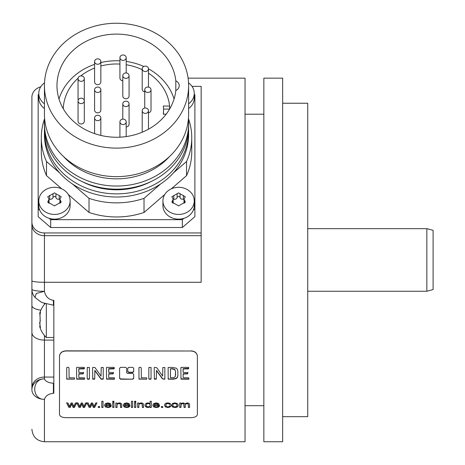 <?xml version="1.0" encoding="UTF-8"?>
<svg xmlns="http://www.w3.org/2000/svg" width="465" height="465" viewBox="0 0 465 465"><rect width="100%" height="100%" fill="white"/><g stroke="black" fill="none" stroke-linecap="round" stroke-linejoin="round"><path stroke-width="0.7" d="M172.399 368.966L174.701 369.541L175.561 371.459L174.701 369.251L172.399 368.669L172.399 368.966L170.434 368.774L170.376 377.098M177.874 375.36L177.363 377.266L176.119 378.347L172.997 378.928L168.528 378.928L168.063 378.388M172.399 368.669L170.434 368.774M175.561 371.169L175.561 375.15M177.874 375.65L177.874 371.314L177.403 369.355L176.189 368.152L172.358 367.362L168.121 367.513L168.196 379.109L172.997 379.219L176.119 378.632L177.363 377.551L177.874 375.65M191.127 351.011C194.934 351.342 197.026 353.133 197.393 356.382L197.393 414.437C197.026 416.425 194.934 417.5 191.127 417.663L65.751 417.663C61.944 417.5 59.851 416.425 59.479 414.437L59.479 356.382C59.851 353.133 61.944 351.342 65.751 351.011L191.127 351.011L65.751 350.854C61.944 351.185 59.851 352.976 59.479 356.225L59.479 356.382M119.598 378.411L120.604 379.219L132.699 379.219L133.705 378.411L133.705 374.302L132.699 373.459L127.625 373.459L126.62 372.616L126.62 368.245L125.62 367.362L120.604 367.362L119.598 368.245L119.598 378.411M132.699 367.362L128.753 367.362L127.747 368.245L127.747 371.657L128.753 372.512L132.699 372.512L133.705 371.657L133.705 368.245L132.699 367.362M74.476 379.184L74.534 377.882L69.099 377.76L69 367.92L68.483 367.362L67.094 367.362L66.693 367.803L66.751 379.109L74.476 379.184L67.076 378.928L66.693 378.388M84.589 379.173L84.554 377.807L79.352 377.743L78.788 377.4L78.905 374L83.09 373.906L83.572 372.703L78.847 372.343L78.829 368.983L84.165 368.867L84.322 367.408L76.923 367.362L76.556 367.92L76.673 379.126L84.322 379.219L84.589 378.882L84.322 379.219M89.408 379.138L89.425 367.46L87.251 367.426L87.176 378.783L87.594 379.219L89.082 379.219L89.408 378.853L89.082 379.219M103.242 379.126L103.242 367.495L101.201 367.53L101.045 376.127L94.959 367.548L92.936 367.362L92.587 367.786L92.762 379.173L94.709 379.109L94.877 370.704L101.103 379.155L102.899 379.248L103.242 378.836L102.899 379.248M114.477 379.173L114.437 377.807L109.234 377.743L108.676 377.4L108.793 374L112.972 373.906L113.454 372.703L108.734 372.343L108.717 368.983L114.053 368.867L114.21 367.408L106.811 367.362L106.444 367.92L106.561 379.126L114.21 379.219L114.477 378.882L114.21 379.219M146.713 379.184L146.771 377.882L141.337 377.76L141.244 367.92L140.721 367.362L139.331 367.362L138.93 367.803L138.989 379.109L146.713 379.184L139.314 378.928L138.93 378.388M151.032 379.138L151.049 367.46L148.87 367.426L148.794 378.783L149.219 379.219L150.701 379.219L151.032 378.853L150.701 379.219M164.866 379.126L164.86 367.495L162.826 367.53L162.669 376.127L156.734 367.716L154.554 367.362L154.211 367.786L154.386 379.173L156.327 379.109L156.502 370.704L162.436 378.847L164.517 379.248L164.866 378.836L164.517 379.248M188.895 379.173L188.854 377.807L183.652 377.743L183.094 377.4L183.21 374L187.389 373.906L187.872 372.703L183.152 372.343L183.134 368.983L188.47 368.867L188.621 367.408L181.222 367.362L180.856 367.92L180.972 379.126L188.621 379.219L188.895 378.882L188.621 379.219M68.913 407.421L66.693 403.004L67.96 403.004L69.552 406.52L71.081 403.004L72.348 403.004L73.801 406.433L75.464 403.004L76.661 403.004L74.388 407.421L73.11 407.421L71.674 404.044L70.198 407.421L68.913 407.148L70.198 407.421M79.033 407.421L76.812 403.004L78.079 403.004L79.672 406.52L81.201 403.004L82.468 403.004L83.921 406.433L85.583 403.004L86.781 403.004L84.508 407.421L83.229 407.421L81.788 404.044L80.317 407.421L79.033 407.148L80.317 407.421M89.152 407.421L86.926 403.004L88.199 403.004L89.786 406.52L91.32 403.004L92.587 403.004L94.035 406.433L95.697 403.004L96.894 403.004L94.628 407.421L93.349 407.421L91.907 404.044L90.437 407.421L89.152 407.148L90.437 407.421M99.684 406.584L99.684 407.421L98.278 407.421L98.278 406.584L98.278 407.148L99.684 407.148L99.684 406.584L98.278 406.584M103.027 401.26L103.027 407.421L101.794 407.421L101.794 401.26L101.794 407.148L103.027 407.148L103.027 401.26L101.794 401.26M111.182 406.119L109.909 406.026L109.153 406.706L107.996 406.916L106.473 406.538L105.799 405.434L111.216 405.434L110.298 403.521L107.921 402.899L105.474 403.533L104.526 405.282L105.456 406.939L107.99 407.514L110.066 407.154L111.182 406.119M113.966 401.26L113.966 402.155L112.733 402.155L112.733 401.26L112.733 401.882L113.966 401.882L113.966 401.26L112.733 401.26M113.966 403.004L113.966 407.421L112.733 407.421L112.733 403.004L112.733 407.148L113.966 407.148L113.966 403.004L112.733 403.004M117.075 405.038L117.075 407.421L115.843 407.421L115.843 403.004L115.843 407.148L117.075 407.148L117.075 404.765L117.645 403.876L119.005 403.568L120.371 404.073L120.516 407.421L121.749 407.421L121.673 403.998L120.464 403.05L119.261 402.899L116.948 403.649L116.948 403.004L115.843 403.004M129.88 406.119L128.607 406.026L127.852 406.706L126.695 406.916L125.172 406.538L124.498 405.434L129.915 405.434L128.997 403.521L126.62 402.899L124.172 403.533L123.225 405.282L124.155 406.939L126.683 407.514L128.764 407.154L129.88 406.119M132.63 401.26L132.63 407.421L131.397 407.421L131.397 401.26L131.397 407.148L132.63 407.148L132.63 401.26L131.397 401.26M135.78 401.26L135.78 402.155L134.548 402.155L134.548 401.26L134.548 401.882L135.78 401.882L135.78 401.26L134.548 401.26M135.78 403.004L135.78 407.421L134.548 407.421L134.548 403.004L134.548 407.148L135.78 407.148L135.78 403.004L134.548 403.004M138.884 405.038L138.884 407.421L137.652 407.421L137.652 403.004L137.652 407.148L138.884 407.148L138.884 404.765L139.453 403.876L140.814 403.568L142.185 404.073L142.325 407.421L143.557 407.421L143.482 403.998L142.278 403.05L141.075 402.899L138.762 403.649L138.762 403.004L137.652 403.004M150.079 401.26L151.305 401.26L151.305 407.421L150.16 407.421L150.16 406.875L148.126 407.514L146.527 407.235L145.4 406.439L145.004 405.248L145.359 404.039L146.452 403.196L148.073 402.899L150.079 403.527L150.079 401.26L150.079 403.248M159.483 406.119L158.21 406.026L157.455 406.706L156.298 406.916L154.775 406.538L154.101 405.434L159.518 405.434L158.6 403.521L156.223 402.899L153.776 403.533L152.828 405.282L153.758 406.939L156.292 407.514L158.367 407.154L159.483 406.119M162.785 406.584L162.785 407.421L161.378 407.421L161.378 406.584L161.378 407.148L162.785 407.148L162.785 406.584L161.378 406.584M170.876 405.928L169.667 405.835L169.051 406.654L167.842 406.916L166.371 406.526L165.813 405.242L166.394 403.946L167.906 403.533L168.952 403.765L169.562 404.44L170.76 404.329L169.795 403.277L167.859 402.899L166.121 403.178L164.941 403.998L164.546 405.259L165.453 406.939L167.853 407.514L169.859 407.102L170.876 405.928M172.596 403.405L171.475 405.242L172.41 406.939L174.881 407.514L176.63 407.253L177.857 406.515L178.281 405.184L177.328 403.515L174.881 402.899L172.596 403.405M180.955 405.16L180.955 407.421L179.722 407.421L179.722 403.004L179.722 407.148L180.955 407.148L181.152 404.23L182.757 403.568L183.739 403.823L184.041 404.579L184.041 407.421L185.273 407.421L185.273 404.887L185.779 403.882L187.79 403.696L188.342 404.666L188.342 407.421L189.569 407.421L189.569 404.416L188.988 403.277L187.325 402.899L185.082 403.696L183.03 402.899L180.827 403.637L180.827 403.004L179.722 403.004M188.093 78.161L245.038 78.161L245.038 441.75L44.437 441.75L44.437 399.348C45.593 395.855 48.581 393.826 53.405 393.268L53.841 393.268L53.841 300.344L53.405 300.344L53.405 305.22L42.46 302.674L40.542 301.704L35.044 297.461L36.224 293.467L44.437 291.322C45.593 296.583 48.581 299.588 53.405 300.344M59.479 356.225L59.479 414.164M197.393 356.382L197.393 356.225C197.02 352.976 194.934 351.185 191.127 350.854M197.393 356.225L197.393 414.164M201.153 235.691L201.153 282.278L44.437 282.278L44.437 235.691L201.153 235.691L201.153 86.362L192.01 86.362M31.899 389.734A12.538 10.858 0 0 1 44.437 378.876C31.271 378.777 31.73 399.714 44.437 399.348A12.538 9.614 0 0 1 31.899 389.734L31.899 222.09A12.538 10.858 0 0 0 44.437 232.948L201.153 232.948M31.899 282.319L31.899 332.463A12.538 7.632 0 0 0 44.437 340.095L44.437 335.474M31.899 104.579L31.899 289.16A12.538 2.162 0 0 0 44.437 291.322L44.437 282.278A12.538 1.54 0 0 1 31.899 280.738M40.722 86.85A12.538 10.858 0 0 0 31.899 97.22L31.899 222.09M38.793 94.273L38.165 94.814L38.165 216.661L50.702 227.519L182.35 227.519L194.887 216.661L194.887 94.814L194.26 94.273M31.899 387.932A12.538 10.858 0 0 1 44.437 377.074L44.437 378.876C45.419 381.393 48.412 382.846 53.405 383.241L53.405 393.268M46.32 304.127L46.32 337.48L53.841 337.48M40.037 325.547L40.438 327.529L40.025 327.215C39.496 325.919 39.496 325.919 40.025 327.215C39.496 325.919 39.496 325.919 40.025 327.215L40.042 327.255M40.438 327.529L40.025 327.215L40.414 327.215M40.135 325.895L40.228 326.25L39.653 326.296M39.897 326.907L40.025 327.215M39.903 321.768L40.025 325.506L39.653 322.646M39.926 312.881L40.025 312.643C39.496 313.939 39.496 313.939 40.025 312.643L40.438 312.329L40.025 312.643C40.565 311.684 40.565 312.253 40.025 314.352L40.13 321.513M40.246 321.263L40.374 320.757M40.298 318.757L40.13 318.345M39.787 315.299L39.926 314.689M40.025 314.352L40.228 313.608L39.653 313.561M40.414 312.643L40.025 312.643L40.368 312.096M188.546 82.892A15.671 13.572 180 0 1 194.26 93.372A15.671 13.572 180 0 1 188.616 103.8M194.26 93.372L194.26 98.074A15.671 13.572 180 0 1 188.616 108.502M70.139 200.868A15.671 13.572 180 0 1 54.469 214.441A15.671 13.572 0 0 1 38.793 200.868A15.671 13.572 0 0 1 54.469 187.296A15.671 13.572 180 0 1 70.139 200.868L70.139 205.565A15.671 13.572 180 0 1 54.469 219.137A15.671 13.572 180 0 1 49.151 218.329L50.702 219.678L182.35 219.678L183.907 218.329A15.671 13.572 180 0 1 178.589 219.137A15.671 13.572 180 0 1 162.919 205.565L162.919 200.868A15.671 13.572 0 0 0 178.589 214.441A15.671 13.572 180 0 0 194.26 200.868L194.26 205.565A15.671 13.572 180 0 1 193.33 210.168L194.887 208.82M38.165 208.82L39.723 210.168A15.671 13.572 180 0 1 38.793 205.565L38.793 200.868M44.437 108.502A15.671 13.572 180 0 1 38.793 98.074L38.793 93.372A15.671 13.572 0 0 0 44.437 103.8M171.271 188.866L186.546 175.636A75.225 65.147 0 0 0 191.754 151.817L191.754 137.716A75.225 65.147 0 0 0 188.441 118.592M44.617 118.592A75.225 65.147 0 0 0 41.304 137.716L41.304 151.817A75.225 65.147 0 0 0 46.512 175.636L61.787 188.866M68.326 194.527L89.024 212.459A75.225 65.147 0 0 0 144.028 212.459L164.732 194.527M39.723 210.168A15.671 13.572 0 0 0 49.151 218.329M50.702 227.519L50.702 219.678M182.35 227.519L182.35 219.678M193.33 210.168A15.671 13.572 180 0 1 183.907 218.329M162.919 200.868A15.671 13.572 0 0 1 178.589 187.296A15.671 13.572 180 0 1 194.26 200.868M178.589 205.914L171.87 201.984L173.172 199.194L171.87 196.771L178.589 192.882L185.303 196.771L184.006 199.194L185.303 201.984L178.589 205.914M173.172 199.194L173.172 203.06A2.633 2.279 180 0 1 173.166 203.24M184.006 199.16A1.5 1.302 0 0 0 183.373 199.206A2.633 2.279 180 0 1 180.048 197.544A1.5 1.302 0 0 0 177.124 197.544A2.633 2.279 180 0 1 173.805 199.206A1.5 1.302 0 0 0 173.172 199.16M184.012 203.24A2.633 2.279 180 0 1 184.006 203.06L184.006 199.194M44.506 82.892A15.671 13.572 0 0 0 38.793 93.372M54.469 205.914L47.75 201.984L49.052 199.194L47.75 196.771L54.469 192.882L61.182 196.771L59.88 199.194L61.182 201.984L54.469 205.914M49.052 199.194L49.052 203.06A2.633 2.279 180 0 1 49.04 203.24M59.88 199.16A1.5 1.302 0 0 0 59.247 199.206A2.633 2.279 180 0 1 55.928 197.544A1.5 1.302 0 0 0 53.004 197.544A2.633 2.279 180 0 1 49.685 199.206A1.5 1.302 0 0 0 49.052 199.16M59.892 203.24A2.633 2.279 180 0 1 59.88 203.06L59.88 199.194M186.546 175.636L186.546 161.529A75.225 65.147 0 0 0 191.754 137.716M144.028 212.459L144.028 198.352L160.669 183.937M173.521 172.806L186.546 161.529M89.024 212.459L89.024 198.352A75.225 65.147 0 0 0 144.028 198.352M46.512 175.636L46.512 161.529L59.532 172.806M72.383 183.937L89.024 198.352M41.304 137.716A75.225 65.147 0 0 0 46.512 161.529M188.569 129.096A72.092 62.432 0 0 1 188.616 131.444L188.616 134.577A72.092 62.432 180 0 1 116.529 197.015A72.092 62.432 180 0 1 44.437 134.577L44.437 131.444A72.092 62.432 0 0 1 44.489 129.096M188.616 131.444A72.092 62.432 180 0 1 116.529 193.876A72.092 62.432 180 0 1 44.437 131.444M151.369 181.397A67.39 58.363 180 0 1 81.683 181.397M188.412 118.906A72.092 62.432 0 0 1 188.616 123.609L188.616 126.742A72.092 62.432 180 0 1 116.529 189.174A72.092 62.432 180 0 1 44.437 126.742L44.437 123.609A72.092 62.432 0 0 1 44.64 118.906M188.616 123.609A72.092 62.432 180 0 1 116.529 186.041A72.092 62.432 180 0 1 44.437 123.609M169.481 156.571A67.39 58.363 180 0 1 63.571 156.571M188.616 114.204A72.092 62.432 180 0 1 116.529 176.636A72.092 62.432 180 0 1 44.437 114.204L44.437 85.682A72.092 62.432 0 0 1 116.529 23.25A72.092 62.432 0 0 1 188.616 85.682L188.616 114.204M188.616 85.682A72.092 62.432 180 0 1 116.529 148.114A72.092 62.432 180 0 1 44.437 85.682M175.822 90.506A6.272 5.429 0 0 0 179.217 85.682A6.272 5.429 0 0 0 175.822 80.858A59.555 51.574 180 0 0 113.739 34.166A59.555 51.574 180 0 0 56.974 85.682A59.555 51.574 180 0 0 113.739 137.198A59.555 51.574 180 0 0 175.822 90.506L175.822 80.858M174.061 99.004A59.555 51.574 0 0 0 148.475 68.797M143.778 66.466A59.555 51.574 0 0 0 126.195 61.432M119.924 60.834A59.555 51.574 0 0 0 100.853 62.566M94.587 64.379A59.555 51.574 0 0 0 58.997 99.004M163.494 114.204A47.017 40.717 0 0 0 163.541 112.327L163.541 110.129A47.017 40.717 0 0 0 163.308 106.061L169.603 106.061A53.283 46.145 0 0 0 148.475 73.197M163.529 109.066L169.609 109.066L169.603 106.061M169.673 108.961A53.283 46.145 0 0 0 169.603 108.252M163.541 110.129A47.017 40.717 0 0 1 163.308 114.204L166.144 114.204M142.209 69.698A53.283 46.145 0 0 0 126.195 64.751M119.924 64.077A53.283 46.145 0 0 0 100.853 66.024M94.587 68.076A53.283 46.145 0 0 0 80.759 75.929M78.091 78.172A53.283 46.145 0 0 0 63.269 108.758M148.475 112.797A3.133 2.714 0 0 0 151.003 110.129L151.003 89.757A3.133 2.714 0 0 0 147.87 87.042A3.133 2.714 180 0 0 144.737 89.757A3.133 2.714 180 0 0 147.87 92.471A3.133 2.714 0 0 0 151.003 89.757M148.475 129.206L148.475 110.693A3.133 2.714 0 0 1 145.342 113.408A3.133 2.714 180 0 1 142.209 110.693L142.209 131.066A3.133 2.714 0 0 0 142.447 132.118M78.05 100.899L78.05 121.272A3.133 2.714 0 0 0 81.183 123.986A3.133 2.714 0 0 0 84.316 121.272L84.316 100.899A3.133 2.714 0 0 0 81.183 98.185A3.133 2.714 180 0 0 78.05 100.899A3.133 2.714 180 0 0 81.183 103.614A3.133 2.714 0 0 0 84.316 100.899M84.119 99.946A3.133 2.714 0 0 0 84.316 98.993L84.316 78.614A3.133 2.714 0 0 0 81.183 75.9A3.133 2.714 180 0 0 78.05 78.614A3.133 2.714 180 0 0 81.183 81.329A3.133 2.714 0 0 0 84.316 78.614M78.05 78.614L78.05 98.993A3.133 2.714 0 0 0 78.248 99.946M94.587 61.549L94.587 81.921A3.133 2.714 0 0 0 97.72 84.636A3.133 2.714 0 0 0 100.853 81.921L100.853 61.549A3.133 2.714 0 0 0 97.72 58.834A3.133 2.714 180 0 0 94.587 61.549A3.133 2.714 180 0 0 97.72 64.263A3.133 2.714 0 0 0 100.853 61.549M126.195 72.947L126.195 57.677A3.133 2.714 0 0 1 123.056 60.392A3.133 2.714 180 0 1 119.924 57.677L119.924 78.05A3.133 2.714 0 0 0 122.795 80.759M148.475 87.095L148.475 68.82A3.133 2.714 0 0 1 145.342 71.534A3.133 2.714 180 0 1 142.209 68.82L142.209 89.193A3.133 2.714 0 0 0 144.737 91.855M126.195 126.939A3.133 2.714 0 0 0 129.067 124.236L129.067 103.864A3.133 2.714 0 0 0 125.928 101.149A3.133 2.714 180 0 0 122.795 103.864A3.133 2.714 180 0 0 125.928 106.578A3.133 2.714 0 0 0 129.067 103.864M94.587 89.757L94.587 110.129A3.133 2.714 0 0 0 97.72 112.844A3.133 2.714 0 0 0 100.853 110.129L100.853 89.757A3.133 2.714 0 0 0 97.72 87.042A3.133 2.714 180 0 0 94.587 89.757A3.133 2.714 180 0 0 97.72 92.471A3.133 2.714 0 0 0 100.853 89.757M122.795 75.656L122.795 96.028A3.133 2.714 0 0 0 125.928 98.743A3.133 2.714 0 0 0 129.067 96.028L129.067 75.656A3.133 2.714 0 0 0 125.928 72.941A3.133 2.714 180 0 0 122.795 75.656A3.133 2.714 180 0 0 125.928 78.37A3.133 2.714 0 0 0 129.067 75.656M148.475 110.693A3.133 2.714 0 0 0 145.342 107.979A3.133 2.714 180 0 0 142.209 110.693M123.056 124.55A3.133 2.714 0 0 0 126.195 121.836A3.133 2.714 0 0 0 123.056 119.121A3.133 2.714 180 0 0 119.924 121.836A3.133 2.714 180 0 0 123.056 124.55M97.72 120.679A3.133 2.714 0 0 0 100.853 117.965A3.133 2.714 0 0 0 97.72 115.25A3.133 2.714 180 0 0 94.587 117.965A3.133 2.714 180 0 0 97.72 120.679M126.195 57.677A3.133 2.714 0 0 0 123.056 54.963A3.133 2.714 180 0 0 119.924 57.677M148.475 68.82A3.133 2.714 0 0 0 145.342 66.106A3.133 2.714 180 0 0 142.209 68.82M245.038 114.204L263.847 114.204M245.038 405.707L263.847 405.707M263.847 441.75L263.847 78.161L282.65 78.161L282.65 441.75L263.847 441.75M282.65 416.675L307.725 416.675L307.725 103.236L282.65 103.236M307.725 228.664L426.835 228.664L426.835 291.247L307.725 291.247M426.835 291.247L433.101 289.567L433.101 230.344L426.835 228.664M119.598 378.126L120.604 378.928L132.699 379.219M133.705 378.126L132.699 378.928M133.705 371.366L132.699 372.215L128.753 372.215L127.747 371.366M83.572 372.413L83.09 373.61L78.905 373.709L78.788 377.109M84.415 368.332L78.829 368.687L78.754 371.744M76.556 367.623L76.673 379.126M84.322 378.928L76.673 378.836M84.165 368.571L84.165 368.867M78.829 368.687L78.829 368.983M78.754 368.873L78.754 369.169M78.905 373.709L78.905 374M78.788 374L78.788 374.29M89.082 378.928L87.251 378.853L87.176 378.498M102.899 378.963L101.103 378.87L94.877 370.407L94.709 378.824L92.762 378.882L92.587 378.469M103.323 378.388L103.242 378.836M100.818 378.557L100.818 378.847M94.784 370.774L94.784 371.064M113.454 372.413L112.972 373.61L108.793 373.709L108.676 377.109M114.303 368.332L108.717 368.687L108.641 371.744M106.444 367.623L106.561 379.126M114.21 378.928L106.561 378.836M114.053 368.571L114.053 368.867M108.717 368.687L108.717 368.983M108.641 368.873L108.641 369.169M108.793 373.709L108.793 374M108.676 374L108.676 374.29M150.701 378.928L148.87 378.853L148.794 378.498M164.517 378.963L162.727 378.87L156.502 370.407L156.327 378.824L154.386 378.882L154.211 378.469M164.941 378.388L164.866 378.836M162.436 378.557L162.436 378.847M156.409 370.774L156.409 371.064M187.872 372.413L187.389 373.61L183.21 373.709L183.094 377.109M188.72 368.332L183.134 368.687L183.053 371.744M180.856 367.623L180.972 379.126M188.621 378.928L180.972 378.836M188.47 368.571L188.47 368.867M183.134 368.687L183.134 368.983M183.053 368.873L183.053 369.169M183.21 373.709L183.21 374M183.094 374L183.094 374.29M76.661 402.731L74.388 407.148L73.11 407.148L71.674 403.771L70.198 407.148M66.693 402.731L68.913 407.148M86.781 402.731L84.508 407.148L83.229 407.148L81.788 403.771L80.317 407.148M76.812 402.731L79.033 407.148M96.894 402.731L94.628 407.148L93.349 407.148L91.907 403.771L90.437 407.148M86.926 402.731L89.152 407.148M105.799 405.434L111.216 405.434M111.182 405.846L110.066 406.881L107.99 407.241L105.456 406.666L104.526 405.009M109.926 404.817L109.455 403.701L107.932 403.26L106.502 403.614L105.869 404.817L106.502 403.887L107.932 403.533L109.455 403.975L109.926 404.817L105.869 404.817M121.749 407.148L120.516 407.148L120.516 404.492L119.86 403.434L117.645 403.603L117.075 404.765M116.948 403.004L116.948 403.376M124.498 405.434L129.915 405.434M129.88 405.846L128.764 406.881L126.683 407.241L124.155 406.666L123.225 405.009M128.625 404.817L128.154 403.701L126.631 403.26L125.201 403.614L124.568 404.817L125.201 403.887L126.631 403.533L128.154 403.975L128.625 404.817L124.568 404.817M143.557 407.148L142.325 407.148L142.325 404.492L141.668 403.434L139.453 403.603L138.884 404.765M138.762 403.004L138.762 403.376M150.16 407.148L151.305 407.148L151.305 401.26M150.16 406.875L148.126 407.241L146.527 406.962L145.4 406.166L145.004 404.974M150.183 405.311L149.608 403.696L148.19 403.265L146.818 403.678L146.266 405.248L146.818 403.951L148.19 403.539L149.608 403.969L150.183 405.311L149.614 406.526L148.242 406.916L146.853 406.509L146.266 405.248M154.101 405.434L159.518 405.434M159.483 405.846L158.367 406.881L156.292 407.241L153.758 406.666L152.828 405.009M158.228 404.817L157.757 403.701L156.234 403.26L154.81 403.614L154.171 404.817L154.81 403.887L156.234 403.533L157.757 403.975L158.228 404.817L154.171 404.817M170.76 404.056L169.562 404.166L168.952 403.486L167.906 403.26L166.394 403.672L165.813 405.242M170.876 405.654L169.859 406.829L167.853 407.241L165.453 406.666L164.546 404.986M178.281 404.91L177.857 406.241L176.63 406.98L174.881 407.241L172.41 406.666L171.475 404.969M177.014 405.218L176.398 403.696L174.881 403.265L173.346 403.69L172.736 405.242L173.346 403.963L174.881 403.539L176.398 403.969L177.014 405.218L176.404 406.503L174.881 406.916L173.346 406.509L172.736 405.242M189.569 407.148L188.342 407.148L188.342 404.393L187.79 403.417L185.779 403.608L185.273 404.614L185.273 407.148L184.041 407.148L183.739 403.55L181.792 403.463L181.152 403.957L180.955 404.887M180.827 403.004L180.827 403.364M175.561 371.459L175.276 376.662L173.538 377.679L170.452 377.65L170.434 369.065M170.376 369.041L170.376 369.332M174.701 369.251L174.701 369.541M168.528 378.928L168.528 379.219M172.997 378.928L172.997 379.219M31.899 224.833A12.538 10.858 0 0 0 44.437 235.691L44.437 232.948M53.841 377.074L44.437 377.074L44.437 340.095L53.841 340.095M31.899 305.534A12.538 4.795 0 0 0 40.862 310.132M44.437 304.383L44.437 303.5M53.405 383.241L53.841 383.241M172.346 200.956L172.346 202.943M173.805 195.44L173.805 199.206M177.124 193.783L177.124 197.544M180.048 193.783L180.048 197.544M183.373 195.44L183.373 199.206M184.832 200.956L184.832 202.943M48.221 201.397L48.221 202.943M49.685 195.44L49.685 199.206M53.004 193.783L53.004 197.544M55.928 193.783L55.928 197.544M59.247 195.44L59.247 199.206M60.712 200.956L60.712 202.943M120.604 378.928L120.604 379.219M132.699 372.215L132.699 372.512M128.753 372.215L128.753 372.512M67.076 378.928L67.076 379.219M76.998 378.928L76.998 379.219M79.253 368.606L79.253 368.896M83.433 373.319L83.433 373.616M83.09 373.61L83.09 373.906M79.329 373.627L79.329 373.918M87.594 378.928L87.594 379.219M95.209 370.756L95.209 371.047M94.877 370.407L94.877 370.704M94.36 378.928L94.36 379.219M93.11 378.928L93.11 379.219M92.762 378.882L92.762 379.173M106.886 378.928L106.886 379.219M109.141 368.606L109.141 368.896M113.321 373.319L113.321 373.616M112.972 373.61L112.972 373.906M109.217 373.627L109.217 373.918M139.314 378.928L139.314 379.219M149.219 378.928L149.219 379.219M156.833 370.756L156.833 371.047M156.502 370.407L156.502 370.704M155.984 378.928L155.984 379.219M154.729 378.928L154.729 379.219M154.386 378.882L154.386 379.173M181.304 378.928L181.304 379.219M183.559 368.606L183.559 368.896M187.738 373.319L187.738 373.616M187.389 373.61L187.389 373.906M183.634 373.627L183.634 373.918M170.8 368.669L170.8 368.966M44.437 441.75C36.822 441.006 32.643 436.827 31.899 429.212M31.899 289.16L31.899 289.16A12.538 12.538 0 0 0 35.038 297.455M53.841 305.22L53.405 305.22M39.635 326.25A24.238 24.238 0 0 0 46.32 337.48M45.018 303.709A24.238 24.238 0 0 0 39.635 313.608M144.737 108.031L144.737 89.757M126.195 136.576L126.195 121.836M119.924 137.175L119.924 121.836M100.853 135.437L100.853 117.965M94.587 133.629L94.587 117.965M122.795 119.133L122.795 103.864M83.578 372.349L83.578 372.645M113.46 372.349L113.46 372.645M187.877 372.349L187.877 372.645"/></g></svg>
